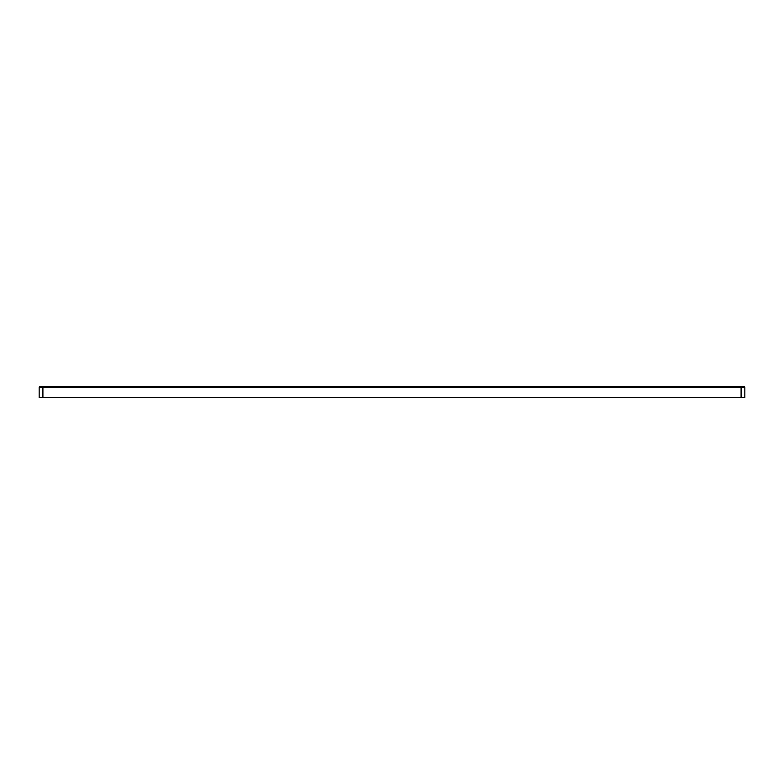 <?xml version="1.0" encoding="UTF-8"?>
<svg xmlns="http://www.w3.org/2000/svg" width="784" height="784" viewBox="0 0 784 784"><rect width="100%" height="100%" fill="white"/><g stroke="black" fill="none" stroke-linecap="round" stroke-linejoin="round"><path stroke-width="1.18" d="M743.683 386.434L741.086 386.434L743.683 386.434A1.117 1.117 0 0 1 744.8 387.541L744.8 397.566L39.2 397.566L39.2 387.541A1.117 1.117 0 0 1 40.317 386.434L42.914 386.434L40.317 386.434A1.117 1.117 0 0 0 39.2 387.541L42.914 387.541L42.914 397.566M744.8 387.541L741.086 387.541L741.086 386.434L42.914 386.434L42.914 387.541L741.086 387.541L741.086 397.566"/></g></svg>
